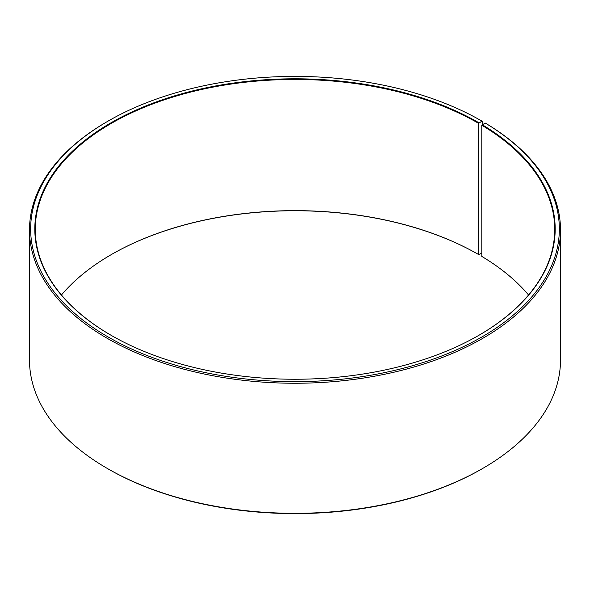 <?xml version="1.0" encoding="UTF-8"?>
<svg xmlns="http://www.w3.org/2000/svg" width="590" height="590" viewBox="0 0 590 590"><rect width="100%" height="100%" fill="white"/><g stroke="black" fill="none" stroke-linecap="round" stroke-linejoin="round"><path stroke-width="0.89" d="M485.157 123.008A264.342 152.618 180 0 1 479.736 338.188A264.342 152.618 180 0 1 106.997 336.315A264.342 152.618 180 0 1 108.073 121.105L107.262 121.577A265.5 153.282 180 0 0 29.5 229.967A265.5 153.282 180 0 0 295 383.249A265.5 153.282 180 0 0 560.5 229.967A265.5 153.282 180 0 0 485.983 123.487L485.157 123.008L481.831 125.235L481.831 256.436A259.725 149.956 180 0 1 528.559 295M481.831 125.235A259.725 149.956 180 0 1 554.725 229.399A259.725 149.956 180 0 1 478.822 335.334M111.178 335.334A259.725 149.956 180 0 1 35.275 229.399A259.725 149.956 180 0 1 195.607 90.86A259.725 149.956 180 0 1 478.652 123.369L478.652 254.57L481.831 253.11M61.441 295A259.725 149.956 180 0 1 111.34 254.57A259.725 149.956 180 0 1 478.652 254.57M111.178 254.666A260.19 150.221 180 0 1 478.984 254.755M560.5 229.967L560.5 360.033A265.5 153.282 180 0 1 482.738 468.423L481.927 468.895A264.342 152.618 180 0 1 108.073 468.895L107.262 468.423A265.5 153.282 180 0 1 29.5 360.033L29.5 229.967M482.738 468.423A265.5 153.282 180 0 1 107.262 468.423M482.738 124.35L482.738 121.577L481.919 121.105L478.652 123.369M108.073 121.105A264.342 152.618 180 0 1 481.919 121.105M482.163 124.674A260.19 150.221 180 0 1 478.984 335.245A260.19 150.221 180 0 1 111.016 335.245A260.19 150.221 180 0 1 111.016 122.801A260.19 150.221 180 0 1 478.984 122.801"/></g></svg>
